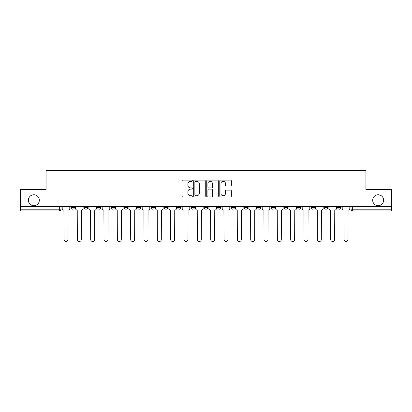 <?xml version="1.0" encoding="UTF-8"?>
<svg xmlns="http://www.w3.org/2000/svg" width="412" height="412" viewBox="0 0 412 412"><rect width="100%" height="100%" fill="white"/><g stroke="black" fill="none" stroke-linecap="round" stroke-linejoin="round"><path stroke-width="0.62" d="M192.322 180.719A0.587 0.587 0 0 0 191.734 180.132L182.82 180.132A0.839 0.839 0 0 0 181.986 180.971L181.986 196.071A0.839 0.839 0 0 0 182.82 196.91L191.734 196.91A0.587 0.587 0 0 0 192.322 196.323A0.587 0.587 0 0 0 191.734 195.736L190.581 195.736A2.683 2.683 0 0 1 187.898 193.053L187.898 191.791A2.683 2.683 0 0 1 190.581 189.108L191.734 189.108A0.587 0.587 0 0 0 192.322 188.521A0.587 0.587 0 0 0 191.734 187.934L190.581 187.934A2.683 2.683 0 0 1 187.898 185.245L187.898 183.989A2.683 2.683 0 0 1 190.581 181.306L191.734 181.306A0.587 0.587 0 0 0 192.322 180.719M372.68 200.232A5.469 5.469 0 0 0 378.149 205.701A5.469 5.469 0 0 0 383.623 200.232A5.469 5.469 0 0 0 378.149 194.758A5.469 5.469 0 0 0 372.68 200.232M28.377 200.232A5.469 5.469 0 0 0 33.851 205.701A5.469 5.469 0 0 0 39.32 200.232A5.469 5.469 0 0 0 33.851 194.758A5.469 5.469 0 0 0 28.377 200.232M337.634 207.493L337.634 206.556L337.634 207.493A1.71 1.71 0 0 0 339.344 209.203A1.71 1.71 0 0 1 337.634 207.493L341.054 207.493A1.71 1.71 0 0 1 339.344 209.203A1.71 1.71 0 0 0 341.054 207.493L341.054 206.556L341.054 207.493M217.624 206.556L217.624 207.493L221.043 207.493A1.71 1.71 0 0 1 219.333 209.203A1.71 1.71 0 0 1 217.624 207.493L217.624 206.556M177.624 206.556L177.624 207.493L181.043 207.493A1.71 1.71 0 0 1 179.333 209.203A1.71 1.71 0 0 1 177.624 207.493L177.624 206.556M150.952 206.556L150.952 207.493L154.371 207.493A1.71 1.71 0 0 1 152.661 209.203A1.71 1.71 0 0 1 150.952 207.493L150.952 206.556M137.618 206.556L137.618 207.493L141.038 207.493A1.71 1.71 0 0 1 139.328 209.203A1.71 1.71 0 0 1 137.618 207.493L137.618 206.556M110.952 206.556L110.952 207.493L114.366 207.493A1.71 1.71 0 0 1 112.661 209.203A1.71 1.71 0 0 1 110.952 207.493L110.952 206.556M230.519 186.044A0.839 0.839 0 0 0 231.359 185.204L231.359 180.971A0.839 0.839 0 0 0 230.519 180.132L220.621 180.132A0.839 0.839 0 0 0 219.781 180.971L219.781 196.071A0.839 0.839 0 0 0 220.621 196.91L230.519 196.91A0.839 0.839 0 0 0 231.359 196.071L231.359 190.952A0.839 0.839 0 0 0 230.519 190.112L226.281 190.112A0.839 0.839 0 0 0 225.446 190.952L225.446 193.491A2.245 2.245 0 0 1 223.201 195.736A2.245 2.245 0 0 1 220.956 193.491L220.956 183.551A2.245 2.245 0 0 1 223.201 181.306A2.245 2.245 0 0 1 225.446 183.551L225.446 185.204A0.839 0.839 0 0 0 226.281 186.044L230.519 186.044M20.6 206.556L20.6 189.546L46.072 189.546L46.072 170.486L365.928 170.486L365.928 189.546L391.4 189.546L391.4 206.556L20.6 206.556L20.6 209.203L61.033 209.203L61.033 206.556L61.033 209.203A1.71 1.71 0 0 1 59.323 210.913L20.6 210.913L20.6 209.203M205.264 180.971A0.839 0.839 0 0 0 204.429 180.132L194.526 180.132A0.839 0.839 0 0 0 193.686 180.971L193.686 196.071A0.839 0.839 0 0 0 194.526 196.91L204.429 196.91A0.839 0.839 0 0 0 205.264 196.071L205.264 180.971M207.571 180.132L217.474 180.132A0.839 0.839 0 0 1 218.314 180.971L218.314 196.071A0.839 0.839 0 0 1 217.474 196.91L213.236 196.91A0.839 0.839 0 0 1 212.396 196.071L212.396 189.947A0.839 0.839 0 0 0 211.557 189.108L208.75 189.108A0.839 0.839 0 0 0 207.911 189.947L207.911 196.323A0.587 0.587 0 0 1 207.324 196.91A0.587 0.587 0 0 1 206.736 196.323L206.736 180.971A0.839 0.839 0 0 1 207.571 180.132M350.967 206.556L350.967 209.203L391.4 209.203L391.4 210.913L352.677 210.913A1.71 1.71 0 0 1 350.967 209.203L350.967 206.556M391.4 206.556L391.4 209.203M324.301 206.556L324.301 207.493L327.72 207.493L327.72 206.556L327.72 207.493A1.71 1.71 0 0 1 326.01 209.203A1.71 1.71 0 0 1 324.301 207.493A1.71 1.71 0 0 0 326.01 209.203M314.387 207.493L314.387 206.556L314.387 207.493A1.71 1.71 0 0 1 312.677 209.203A1.71 1.71 0 0 1 310.967 207.493L314.387 207.493A1.71 1.71 0 0 1 312.677 209.203M310.967 206.556L310.967 207.493M301.048 206.556L301.048 207.493A1.71 1.71 0 0 1 299.339 209.203A1.71 1.71 0 0 1 297.634 207.493L301.048 207.493A1.71 1.71 0 0 1 299.339 209.203M297.634 206.556L297.634 207.493M287.715 206.556L287.715 207.493A1.71 1.71 0 0 1 286.005 209.203A1.71 1.71 0 0 1 284.295 207.493L287.715 207.493M284.295 206.556L284.295 207.493M274.382 206.556L274.382 207.493A1.71 1.71 0 0 1 272.672 209.203A1.71 1.71 0 0 1 270.962 207.493L274.382 207.493M270.962 206.556L270.962 207.493M261.048 206.556L261.048 207.493A1.71 1.71 0 0 1 259.339 209.203A1.71 1.71 0 0 1 257.629 207.493L261.048 207.493M257.629 206.556L257.629 207.493M247.715 206.556L247.715 207.493A1.71 1.71 0 0 1 246.005 209.203A1.71 1.71 0 0 1 244.295 207.493A1.71 1.71 0 0 0 246.005 209.203M244.295 206.556L244.295 207.493L247.715 207.493M234.377 206.556L234.377 207.493A1.71 1.71 0 0 1 232.667 209.203A1.71 1.71 0 0 1 230.957 207.493A1.71 1.71 0 0 0 232.667 209.203M230.957 206.556L230.957 207.493L234.377 207.493M221.043 206.556L221.043 207.493A1.71 1.71 0 0 1 219.333 209.203M207.71 206.556L207.71 207.493A1.71 1.71 0 0 1 206 209.203A1.71 1.71 0 0 1 204.29 207.493L207.71 207.493M204.29 206.556L204.29 207.493M194.376 206.556L194.376 207.493A1.71 1.71 0 0 1 192.667 209.203A1.71 1.71 0 0 1 190.957 207.493L194.376 207.493L194.376 206.556M190.957 206.556L190.957 207.493M181.043 206.556L181.043 207.493M167.705 206.556L167.705 207.493A1.71 1.71 0 0 1 165.995 209.203A1.71 1.71 0 0 1 164.285 207.493L167.705 207.493L167.705 206.556M164.285 206.556L164.285 207.493M154.371 206.556L154.371 207.493L154.371 206.556M141.038 207.493L141.038 206.556L141.038 207.493A1.71 1.71 0 0 1 139.328 209.203M127.705 206.556L127.705 207.493A1.71 1.71 0 0 1 125.995 209.203A1.71 1.71 0 0 1 124.285 207.493A1.71 1.71 0 0 0 125.995 209.203A1.71 1.71 0 0 0 127.705 207.493L127.705 206.556M124.285 206.556L124.285 207.493L127.705 207.493M114.366 206.556L114.366 207.493M101.033 206.556L101.033 207.493A1.71 1.71 0 0 1 99.323 209.203A1.71 1.71 0 0 1 97.613 207.493A1.71 1.71 0 0 0 99.323 209.203A1.71 1.71 0 0 0 101.033 207.493L97.613 207.493L97.613 206.556M84.28 206.556L84.28 207.493L87.699 207.493L87.699 206.556L87.699 207.493A1.71 1.71 0 0 1 85.99 209.203A1.71 1.71 0 0 1 84.28 207.493A1.71 1.71 0 0 0 85.99 209.203M70.946 206.556L70.946 207.493L74.366 207.493L74.366 206.556L74.366 207.493A1.71 1.71 0 0 1 72.656 209.203A1.71 1.71 0 0 1 70.946 207.493A1.71 1.71 0 0 0 72.656 209.203M59.323 206.556L59.323 210.913A1.71 1.71 0 0 0 61.033 209.203M195.448 181.306A0.587 0.587 0 0 0 194.861 181.893L194.861 195.149A0.587 0.587 0 0 0 195.448 195.736L196.668 195.736A2.683 2.683 0 0 0 199.351 193.053L199.351 183.989A2.683 2.683 0 0 0 196.668 181.306L195.448 181.306M212.396 183.592A2.245 2.245 0 0 0 210.151 181.347A2.245 2.245 0 0 0 207.911 183.592L207.911 187.094A0.839 0.839 0 0 0 208.75 187.934L211.557 187.934A0.839 0.839 0 0 0 212.396 187.094L212.396 183.592M62.186 206.556L62.186 208.348A1.71 1.71 0 0 0 63.896 210.058L64.025 239.552A1.967 1.967 0 0 0 65.987 241.514A1.967 1.967 0 0 0 67.954 239.552L68.083 210.058A1.71 1.71 0 0 0 69.793 208.348L69.793 206.556M75.52 206.556L75.52 208.348A1.71 1.71 0 0 0 77.229 210.058L77.358 239.552A1.967 1.967 0 0 0 79.32 241.514A1.967 1.967 0 0 0 81.288 239.552L81.416 210.058A1.71 1.71 0 0 0 83.126 208.348L83.126 206.556M88.853 206.556L88.853 208.348A1.71 1.71 0 0 0 90.563 210.058L90.692 239.552A1.967 1.967 0 0 0 92.659 241.514A1.967 1.967 0 0 0 94.621 239.552L94.75 210.058A1.71 1.71 0 0 0 96.46 208.348L96.46 206.556M102.186 206.556L102.186 208.348A1.71 1.71 0 0 0 103.896 210.058L104.025 239.552A1.967 1.967 0 0 0 105.992 241.514A1.967 1.967 0 0 0 107.959 239.552L108.088 210.058A1.71 1.71 0 0 0 109.798 208.348L109.798 206.556M115.525 206.556L115.525 208.348A1.71 1.71 0 0 0 117.229 210.058L117.358 239.552A1.967 1.967 0 0 0 119.325 241.514A1.967 1.967 0 0 0 121.293 239.552L121.422 210.058A1.71 1.71 0 0 0 123.131 208.348L123.131 206.556M128.858 206.556L128.858 208.348A1.71 1.71 0 0 0 130.568 210.058L130.697 239.552A1.967 1.967 0 0 0 132.659 241.514A1.967 1.967 0 0 0 134.626 239.552L134.755 210.058A1.71 1.71 0 0 0 136.465 208.348L136.465 206.556M142.192 206.556L142.192 208.348A1.71 1.71 0 0 0 143.901 210.058L144.03 239.552A1.967 1.967 0 0 0 145.997 241.514A1.967 1.967 0 0 0 147.96 239.552L148.088 210.058A1.71 1.71 0 0 0 149.798 208.348L149.798 206.556M155.525 206.556L155.525 208.348A1.71 1.71 0 0 0 157.235 210.058L157.363 239.552A1.967 1.967 0 0 0 159.331 241.514A1.967 1.967 0 0 0 161.298 239.552L161.422 210.058A1.71 1.71 0 0 0 163.131 208.348L163.131 206.556M168.858 206.556L168.858 208.348A1.71 1.71 0 0 0 170.568 210.058L170.697 239.552A1.967 1.967 0 0 0 172.664 241.514A1.967 1.967 0 0 0 174.631 239.552L174.76 210.058A1.71 1.71 0 0 0 176.47 208.348L176.47 206.556M182.197 206.556L182.197 208.348A1.71 1.71 0 0 0 183.907 210.058L184.03 239.552A1.967 1.967 0 0 0 185.997 241.514A1.967 1.967 0 0 0 187.965 239.552L188.093 210.058A1.71 1.71 0 0 0 189.803 208.348L189.803 206.556M195.53 206.556L195.53 208.348A1.71 1.71 0 0 0 197.24 210.058L197.369 239.552A1.967 1.967 0 0 0 199.331 241.514A1.967 1.967 0 0 0 201.298 239.552L201.427 210.058A1.71 1.71 0 0 0 203.137 208.348L203.137 206.556M208.863 206.556L208.863 208.348A1.71 1.71 0 0 0 210.573 210.058L210.702 239.552A1.967 1.967 0 0 0 212.669 241.514A1.967 1.967 0 0 0 214.631 239.552L214.76 210.058A1.71 1.71 0 0 0 216.47 208.348L216.47 206.556M222.197 206.556L222.197 208.348A1.71 1.71 0 0 0 223.907 210.058L224.035 239.552A1.967 1.967 0 0 0 226.003 241.514A1.967 1.967 0 0 0 227.97 239.552L228.094 210.058A1.71 1.71 0 0 0 229.803 208.348L229.803 206.556M235.53 206.556L235.53 208.348A1.71 1.71 0 0 0 237.24 210.058L237.369 239.552A1.967 1.967 0 0 0 239.336 241.514A1.967 1.967 0 0 0 241.303 239.552L241.432 210.058A1.71 1.71 0 0 0 243.142 208.348L243.142 206.556M248.869 206.556L248.869 208.348A1.71 1.71 0 0 0 250.578 210.058L250.702 239.552A1.967 1.967 0 0 0 252.669 241.514A1.967 1.967 0 0 0 254.637 239.552L254.765 210.058A1.71 1.71 0 0 0 256.475 208.348L256.475 206.556M262.202 206.556L262.202 208.348A1.71 1.71 0 0 0 263.912 210.058L264.041 239.552A1.967 1.967 0 0 0 266.003 241.514A1.967 1.967 0 0 0 267.97 239.552L268.099 210.058A1.71 1.71 0 0 0 269.808 208.348L269.808 206.556M275.535 206.556L275.535 208.348A1.71 1.71 0 0 0 277.245 210.058L277.374 239.552A1.967 1.967 0 0 0 279.341 241.514A1.967 1.967 0 0 0 281.303 239.552L281.432 210.058A1.71 1.71 0 0 0 283.142 208.348L283.142 206.556M288.869 206.556L288.869 208.348A1.71 1.71 0 0 0 290.578 210.058L290.707 239.552A1.967 1.967 0 0 0 292.674 241.514A1.967 1.967 0 0 0 294.642 239.552L294.771 210.058A1.71 1.71 0 0 0 296.475 208.348L296.475 206.556M302.202 206.556L302.202 208.348A1.71 1.71 0 0 0 303.912 210.058L304.041 239.552A1.967 1.967 0 0 0 306.008 241.514A1.967 1.967 0 0 0 307.975 239.552L308.104 210.058A1.71 1.71 0 0 0 309.814 208.348L309.814 206.556M315.541 206.556L315.541 208.348A1.71 1.71 0 0 0 317.25 210.058L317.379 239.552A1.967 1.967 0 0 0 319.341 241.514A1.967 1.967 0 0 0 321.308 239.552L321.437 210.058A1.71 1.71 0 0 0 323.147 208.348L323.147 206.556M328.874 206.556L328.874 208.348A1.71 1.71 0 0 0 330.584 210.058L330.712 239.552A1.967 1.967 0 0 0 332.68 241.514A1.967 1.967 0 0 0 334.642 239.552L334.771 210.058A1.71 1.71 0 0 0 336.48 208.348L336.48 206.556M342.207 206.556L342.207 208.348A1.71 1.71 0 0 0 343.917 210.058L344.046 239.552A1.967 1.967 0 0 0 346.013 241.514A1.967 1.967 0 0 0 347.975 239.552L348.104 210.058A1.71 1.71 0 0 0 349.814 208.348L349.814 206.556M352.677 206.556L352.677 210.913"/></g></svg>
